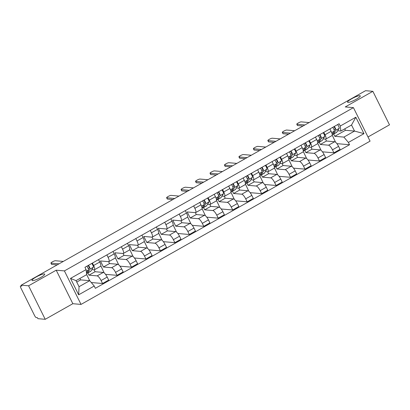 <?xml version="1.0" encoding="UTF-8"?>
<svg xmlns="http://www.w3.org/2000/svg" width="410" height="410" viewBox="0 0 410 410"><rect width="100%" height="100%" fill="white"/><g stroke="black" fill="none" stroke-linecap="round" stroke-linejoin="round"><path stroke-width="0.61" d="M347.972 102.397A7.098 1.281 153.6 0 1 347.552 102.198A7.098 1.281 153.6 0 1 352.431 98.364A7.098 1.281 153.6 0 1 359.842 95.694A7.098 1.281 153.6 0 1 360.262 95.889A7.098 1.281 153.6 0 1 355.383 99.727A7.098 1.281 153.6 0 1 347.972 102.397M32.431 280.64A7.098 1.281 153.6 0 1 32.006 280.44A7.098 1.281 153.6 0 1 36.885 276.606A7.098 1.281 153.6 0 1 44.295 273.936A7.098 1.281 153.6 0 1 44.716 274.131A7.098 1.281 153.6 0 1 39.837 277.97A7.098 1.281 153.6 0 1 32.431 280.64M368.001 136.976L389.5 124.835L372.869 91.327L365.556 90.692L21.274 285.165L28.587 285.801L45.218 319.308L72.842 303.702L81.036 304.415L370.071 141.148L353.435 107.64L64.406 270.907L56.211 270.195L28.587 285.801M45.218 319.308L37.91 318.672L37.423 317.694L36.285 317.596A2.219 0.62 -119.5 0 1 34.578 315.582L20.854 287.933A2.219 0.62 -119.5 0 1 20.5 286.067L21.453 285.529M372.869 91.327L345.246 106.933L353.435 107.64M21.474 285.565L20.623 286.047L21.761 286.144L21.274 285.165M87.843 272.906L88.97 275.177L97.165 275.889A5.099 1.425 60.5 0 1 101.085 280.527L102.561 283.505L108.681 280.05L107.205 277.073A5.099 1.425 -119.5 0 0 103.284 272.43L95.089 271.722L94.151 269.831L91.825 269.626M94.433 269.78L100.552 266.321A5.099 1.425 -119.5 0 0 99.738 262.026L93.618 265.485A5.099 1.425 60.5 0 1 94.433 269.78A5.099 1.425 60.5 0 1 94.156 269.831M93.618 265.485L92.424 263.087M89.698 280.676L86.689 274.623L76.034 280.64L79.043 286.698L89.703 280.676L80.626 279.886L79.914 278.452M91.266 282.526L102.561 283.505M99.738 262.026L98.543 259.627M106.887 254.917L108.076 257.316A5.099 1.425 60.5 0 1 108.896 261.611A5.099 1.425 60.5 0 1 108.619 261.662L100.424 260.95L103.433 267.007L111.623 267.72A5.099 1.425 60.5 0 1 115.543 272.358L117.024 275.341L123.143 271.881L121.662 268.904A5.099 1.425 -119.5 0 0 117.742 264.26L109.552 263.553L108.609 261.662M104.191 272.906L100.829 265.803M105.524 274.341L117.024 275.341M108.896 261.611L115.015 258.151A5.099 1.425 -119.5 0 0 114.195 253.862L113.006 251.458M126.085 259.55A5.099 1.425 60.5 0 1 130.006 264.189L131.487 267.171L137.601 263.712L136.125 260.734A5.099 1.425 -119.5 0 0 132.204 256.096L124.01 255.384L123.072 253.493L114.887 252.78L117.89 258.838L126.085 259.55L132.204 256.096M121.35 246.748L122.539 249.147A5.099 1.425 60.5 0 1 123.359 253.441A5.099 1.425 60.5 0 1 123.077 253.493M118.654 264.737L115.292 257.634M119.981 266.172L131.487 267.171M123.359 253.441L129.473 249.987A5.099 1.425 -119.5 0 0 128.658 245.692L127.464 243.289M140.548 251.381A5.099 1.425 60.5 0 1 144.469 256.019L145.945 259.002L152.064 255.543L150.588 252.565A5.099 1.425 -119.5 0 0 146.667 247.927L138.472 247.215L137.535 245.323L129.345 244.616L132.353 250.669L140.548 251.381L146.667 247.927M135.807 238.579L137.001 240.977A5.099 1.425 60.5 0 1 137.816 245.272A5.099 1.425 60.5 0 1 137.54 245.323M133.117 256.568L129.75 249.464M134.444 258.003L145.945 259.002M137.816 245.272L143.936 241.818A5.099 1.425 -119.5 0 0 143.116 237.523L141.927 235.125M150.27 230.41L151.459 232.808A5.099 1.425 60.5 0 1 152.279 237.103A5.099 1.425 60.5 0 1 152.002 237.154L143.808 236.447L146.816 242.5L155.006 243.212A5.099 1.425 60.5 0 1 158.926 247.855L160.407 250.833L166.527 247.379L165.046 244.396A5.099 1.425 -119.5 0 0 161.125 239.758L152.935 239.045L151.992 237.154M147.574 248.398L144.212 241.295M148.907 249.833L160.407 250.833M152.279 237.103L158.398 233.649A5.099 1.425 -119.5 0 0 157.578 229.354L156.389 226.955M169.468 235.043A5.099 1.425 60.5 0 1 173.389 239.686L174.87 242.664L180.984 239.209L179.508 236.227A5.099 1.425 -119.5 0 0 175.588 231.588L167.393 230.876L166.455 228.985L158.27 228.278L161.273 234.335L169.468 235.043L175.588 231.588M164.733 222.24L165.922 224.639A5.099 1.425 60.5 0 1 166.742 228.934A5.099 1.425 60.5 0 1 166.46 228.99M162.037 240.229L158.67 233.126M163.364 241.664L174.87 242.664M166.742 228.934L172.856 225.479A5.099 1.425 -119.5 0 0 172.041 221.185L170.847 218.786M183.931 226.873A5.099 1.425 60.5 0 1 187.852 231.517L189.328 234.494L195.447 231.04L193.966 228.062A5.099 1.425 -119.5 0 0 190.045 223.419L181.855 222.707L180.918 220.821L172.728 220.108L175.736 226.166L183.931 226.873L190.045 223.419M179.19 214.071L180.385 216.475A5.099 1.425 60.5 0 1 181.199 220.764A5.099 1.425 60.5 0 1 180.923 220.821M176.5 232.06L173.133 224.957M177.827 233.495L189.328 234.494M181.199 220.764L187.319 217.31A5.099 1.425 -119.5 0 0 186.499 213.015L185.31 210.617M193.653 205.902L194.842 208.306A5.099 1.425 60.5 0 1 195.662 212.6A5.099 1.425 60.5 0 1 195.385 212.652L187.191 211.939L190.199 217.997L198.389 218.709A5.099 1.425 60.5 0 1 202.309 223.347L203.79 226.325L209.91 222.871L208.429 219.893A5.099 1.425 -119.5 0 0 204.508 215.25L196.313 214.543L195.375 212.652M190.957 223.896L187.595 216.787M192.285 225.331L203.79 226.325M195.662 212.6L201.781 209.141A5.099 1.425 -119.5 0 0 200.961 204.846L199.772 202.448M203.534 207.557L204.657 209.828L212.851 210.54A5.099 1.425 60.5 0 1 216.772 215.178L218.253 218.156L224.367 214.702L222.891 211.724A5.099 1.425 -119.5 0 0 218.971 207.081L210.776 206.373L209.838 204.482L207.516 204.282M208.111 197.738L209.305 200.136A5.099 1.425 60.5 0 1 210.125 204.431A5.099 1.425 60.5 0 1 209.843 204.482M205.42 215.727L202.053 208.618M206.748 217.162L218.253 218.156M210.125 204.431L216.239 200.972A5.099 1.425 -119.5 0 0 215.424 196.682L214.23 194.278M217.992 199.388L219.119 201.659L227.314 202.371A5.099 1.425 60.5 0 1 231.235 207.009L232.711 209.992L238.83 206.532L237.349 203.555A5.099 1.425 -119.5 0 0 233.428 198.917L225.239 198.204L224.301 196.313L221.974 196.113M222.574 189.569L223.768 191.967A5.099 1.425 60.5 0 1 224.583 196.262A5.099 1.425 60.5 0 1 224.306 196.313M219.883 207.557L216.516 200.454M221.21 208.992L232.711 209.992M224.583 196.262L230.702 192.808A5.099 1.425 -119.5 0 0 229.882 188.513L228.693 186.109M232.455 191.224L233.582 193.489L241.772 194.202A5.099 1.425 60.5 0 1 245.692 198.84L247.174 201.822L253.293 198.363L251.812 195.385A5.099 1.425 -119.5 0 0 247.891 190.747L239.696 190.035L238.758 188.144M237.036 181.399L238.225 183.798A5.099 1.425 60.5 0 1 239.045 188.093A5.099 1.425 60.5 0 1 238.769 188.144L236.437 187.944M234.341 199.388L230.979 192.285M235.668 200.823L247.174 201.822M239.045 188.093L245.165 184.638A5.099 1.425 -119.5 0 0 244.345 180.344L243.156 177.945M246.917 183.055L248.04 185.32L256.235 186.032A5.099 1.425 60.5 0 1 260.155 190.676L261.631 193.653L267.75 190.199L266.274 187.216A5.099 1.425 -119.5 0 0 262.354 182.578L254.159 181.866L253.221 179.975L250.899 179.775M251.494 173.23L252.688 175.629A5.099 1.425 60.5 0 1 253.508 179.923A5.099 1.425 60.5 0 1 253.226 179.975M248.803 191.219L245.436 184.116M250.131 192.654L261.631 193.653M253.508 179.923L259.622 176.469A5.099 1.425 -119.5 0 0 258.807 172.174L257.613 169.776M261.375 174.885L262.502 177.156L270.697 177.863A5.099 1.425 60.5 0 1 274.618 182.506L276.094 185.484L282.213 182.03L280.732 179.047A5.099 1.425 -119.5 0 0 276.811 174.409L268.622 173.696L267.684 171.805L265.357 171.605M265.957 165.061L267.146 167.459A5.099 1.425 60.5 0 1 267.966 171.754A5.099 1.425 60.5 0 1 267.689 171.81M263.266 183.05L259.899 175.946M264.593 184.485L276.094 185.484M267.966 171.754L274.085 168.3A5.099 1.425 -119.5 0 0 273.265 164.005L272.076 161.607M275.838 166.716L276.965 168.987L285.155 169.694A5.099 1.425 60.5 0 1 289.076 174.337L290.557 177.315L296.676 173.861L295.195 170.878A5.099 1.425 -119.5 0 0 291.274 166.24L283.079 165.527L282.141 163.641M280.419 156.892L281.608 159.295A5.099 1.425 60.5 0 1 282.428 163.585A5.099 1.425 60.5 0 1 282.152 163.641L279.82 163.436M277.724 174.88L274.362 167.777M279.051 176.315L290.557 177.315M282.428 163.585L288.548 160.131A5.099 1.425 -119.5 0 0 287.728 155.836L286.534 153.437M290.295 158.547L291.423 160.817L299.618 161.53A5.099 1.425 60.5 0 1 303.538 166.168L305.014 169.145L311.134 165.691L309.658 162.714A5.099 1.425 -119.5 0 0 305.737 158.07L297.542 157.363L296.604 155.472L294.277 155.267M294.877 148.722L296.071 151.126A5.099 1.425 60.5 0 1 296.886 155.421A5.099 1.425 60.5 0 1 296.609 155.472M292.186 166.711L288.819 159.608M293.514 168.151L305.014 169.145M296.886 155.421L303.005 151.961A5.099 1.425 -119.5 0 0 302.19 147.667L300.996 145.268M304.758 150.378L305.886 152.648L314.075 153.361A5.099 1.425 60.5 0 1 317.996 157.999L319.477 160.976L325.596 157.522L324.115 154.544A5.099 1.425 -119.5 0 0 320.195 149.901L312.005 149.194L311.067 147.303L308.74 147.098M309.34 140.558L310.529 142.957A5.099 1.425 60.5 0 1 311.349 147.251A5.099 1.425 60.5 0 1 311.072 147.303M306.649 158.547L303.282 151.439M307.977 159.982L319.477 160.976M311.349 147.251L317.468 143.792A5.099 1.425 -119.5 0 0 316.648 139.497L315.459 137.099M319.221 142.208L320.343 144.479L328.538 145.191A5.099 1.425 60.5 0 1 332.459 149.829L333.94 152.812L340.054 149.353L338.578 146.375A5.099 1.425 -119.5 0 0 334.657 141.737L326.462 141.025L325.525 139.133M323.803 132.389L324.992 134.787A5.099 1.425 60.5 0 1 325.812 139.082A5.099 1.425 60.5 0 1 325.535 139.133L323.203 138.934M321.107 150.378L317.745 143.274M322.434 151.813L333.94 152.812M325.812 139.082L331.931 135.628A5.099 1.425 -119.5 0 0 331.111 131.333L329.917 128.93M320.343 144.479L326.462 141.025M305.886 152.648L312.005 149.194M291.423 160.817L297.542 157.363M276.965 168.987L283.079 165.527M262.502 177.156L268.622 173.696M248.04 185.32L254.159 181.866M233.582 193.489L239.696 190.035M219.119 201.659L225.239 198.204M204.657 209.828L210.776 206.373M190.199 217.997L196.313 214.543M175.736 226.166L181.855 222.707M161.273 234.335L167.393 230.876M146.816 242.5L152.935 239.045M132.353 250.669L138.472 247.215M117.89 258.838L124.01 255.384M103.433 267.007L109.552 263.553M88.97 275.177L95.089 271.722M76.752 282.08L80.626 279.886M89.703 280.676L94.218 286.021L78.648 294.821L70.499 278.41L86.074 269.611L86.694 274.618M333.678 134.044L334.806 136.31L345.466 130.288L354.542 131.077L351.534 125.019L340.874 131.041L340.254 126.034L339.111 123.738L84.937 267.315L86.074 269.611M340.254 126.034L355.824 117.234L363.972 133.65L348.397 142.444L343.882 137.099L354.542 131.077L363.972 133.65M94.218 286.021L95.361 288.317L349.54 144.74L348.397 142.444M81.036 304.415L64.406 270.907M72.842 303.702L56.211 270.195M345.466 130.288L344.754 128.853M334.806 136.31L343.882 137.099M340.874 131.041L337.661 130.764M336.897 143.643L349.54 144.74M335.57 142.208L332.202 135.105M78.648 294.821L79.043 286.698M70.499 278.41L76.034 280.64M351.534 125.019L355.824 117.234M88.396 269.242L89.206 267.94A1.333 0.374 -119.5 0 0 88.847 266.664A1.333 0.374 -119.5 0 0 87.924 265.654L87.914 265.634M86.505 273.075A6.652 1.86 -119.5 0 0 87.381 273.173A6.652 1.86 -119.5 0 0 87.586 272.968L89.959 269.155A2.773 0.774 -119.5 0 0 88.447 265.332M87.381 273.173L90.718 271.287A6.652 1.86 -119.5 0 0 90.923 271.082L93.295 267.269A2.773 0.774 -119.5 0 0 91.784 263.445M86.884 266.244L87.924 265.654M57.174 264.886L51.721 264.414A2.552 0.461 153.6 0 1 51.568 264.342L50.937 263.071A2.552 0.461 -26.4 0 0 51.091 263.143L59.04 263.835M86.505 273.065L88.381 270.041A2.773 0.774 -119.5 0 0 86.869 266.223M63.304 261.426L55.355 260.734A2.552 0.461 -26.4 0 0 52.69 261.693A2.552 0.461 -26.4 0 0 50.937 263.071M204.083 203.893L204.892 202.596A1.333 0.374 -119.5 0 0 204.534 201.315A1.333 0.374 -119.5 0 0 203.616 200.305L203.606 200.285M202.186 207.726A6.652 1.86 -119.5 0 0 203.068 207.824A6.652 1.86 -119.5 0 0 203.273 207.619L205.646 203.806A2.773 0.774 -119.5 0 0 204.134 199.983M203.068 207.824L206.404 205.938A6.652 1.86 -119.5 0 0 206.609 205.733L208.982 201.92A2.773 0.774 -119.5 0 0 207.47 198.097M202.571 200.895L203.616 200.305M172.866 199.537L167.408 199.065A2.552 0.461 153.6 0 1 167.254 198.993L166.624 197.728A2.552 0.461 -26.4 0 0 166.778 197.794L174.727 198.486M202.043 207.957L204.072 204.698A2.773 0.774 -119.5 0 0 202.555 200.874M178.991 196.077L171.042 195.385A2.552 0.461 -26.4 0 0 168.377 196.344A2.552 0.461 -26.4 0 0 166.624 197.728M218.545 195.724L219.355 194.427A1.333 0.374 -119.5 0 0 218.991 193.146A1.333 0.374 -119.5 0 0 218.074 192.136L218.064 192.116M216.644 199.557A6.652 1.86 -119.5 0 0 217.525 199.655A6.652 1.86 -119.5 0 0 217.736 199.45L220.108 195.637A2.773 0.774 -119.5 0 0 218.597 191.813M217.525 199.655L220.867 197.769A6.652 1.86 -119.5 0 0 221.072 197.564L223.445 193.751A2.773 0.774 -119.5 0 0 221.933 189.933M217.034 192.726L218.074 192.136M187.324 191.373L181.871 190.896A2.552 0.461 153.6 0 1 181.717 190.824L181.087 189.558A2.552 0.461 -26.4 0 0 181.24 189.625L189.189 190.317M216.5 199.788L218.53 196.528A2.773 0.774 -119.5 0 0 217.018 192.705M193.453 187.908L185.504 187.216A2.552 0.461 -26.4 0 0 182.839 188.18A2.552 0.461 -26.4 0 0 181.087 189.558M233.003 187.554L233.813 186.258A1.333 0.374 -119.5 0 0 233.454 184.977A1.333 0.374 -119.5 0 0 232.537 183.967L232.526 183.946M231.107 191.388A6.652 1.86 -119.5 0 0 231.988 191.485A6.652 1.86 -119.5 0 0 232.193 191.28L234.566 187.467A2.773 0.774 -119.5 0 0 233.054 183.649M231.988 191.485L235.325 189.599A6.652 1.86 -119.5 0 0 235.535 189.394L237.902 185.581A2.773 0.774 -119.5 0 0 236.391 181.763M231.496 184.556L232.537 183.967M201.787 183.203L196.328 182.727A2.552 0.461 153.6 0 1 196.18 182.66L195.549 181.389A2.552 0.461 -26.4 0 0 195.698 181.461L203.652 182.148M230.963 191.619L232.993 188.359A2.773 0.774 -119.5 0 0 231.481 184.536M207.916 179.739L199.962 179.052A2.552 0.461 -26.4 0 0 197.302 180.01A2.552 0.461 -26.4 0 0 195.549 181.389M247.466 179.385A5.212 1.455 60.5 0 0 247.466 179.39L248.275 178.089A1.333 0.374 -119.5 0 0 247.917 176.807A1.333 0.374 -119.5 0 0 246.999 175.798L245.954 176.387A2.773 0.774 -119.5 0 1 247.45 180.19L245.421 183.449M245.57 183.219A6.652 1.86 -119.5 0 0 246.451 183.316A6.652 1.86 -119.5 0 0 246.656 183.111L249.029 179.298A2.773 0.774 -119.5 0 0 247.517 175.48M246.451 183.316L249.787 181.43A6.652 1.86 -119.5 0 0 249.992 181.225L252.365 177.412A2.773 0.774 -119.5 0 0 250.853 173.594M216.249 175.034L210.791 174.558A2.552 0.461 153.6 0 1 210.637 174.491L210.007 173.22A2.552 0.461 -26.4 0 0 210.161 173.292L218.11 173.978M222.374 171.57L214.425 170.883A2.552 0.461 -26.4 0 0 211.76 171.841A2.552 0.461 -26.4 0 0 210.007 173.22M261.923 171.216A5.212 1.455 60.5 0 0 261.928 171.221L262.738 169.919A1.333 0.374 -119.5 0 0 262.374 168.643A1.333 0.374 -119.5 0 0 261.457 167.628L261.447 167.608M260.027 175.049A6.652 1.86 -119.5 0 0 260.909 175.147A6.652 1.86 -119.5 0 0 261.119 174.942L263.492 171.129A2.773 0.774 -119.5 0 0 261.975 167.311M260.909 175.147L264.25 173.261A6.652 1.86 -119.5 0 0 264.455 173.056L266.828 169.248A2.773 0.774 -119.5 0 0 265.316 165.425M260.417 168.218L261.457 167.628M230.707 166.865L225.249 166.393A2.552 0.461 153.6 0 1 225.1 166.322L224.47 165.051A2.552 0.461 -26.4 0 0 224.618 165.122L232.572 165.809M259.884 175.28L261.913 172.021A2.773 0.774 -119.5 0 0 260.401 168.197M236.836 163.4L228.888 162.714A2.552 0.461 -26.4 0 0 226.223 163.672A2.552 0.461 -26.4 0 0 224.47 165.051M276.386 163.052L277.196 161.75A1.333 0.374 -119.5 0 0 276.837 160.474A1.333 0.374 -119.5 0 0 275.92 159.459L275.909 159.439M274.49 166.88A6.652 1.86 -119.5 0 0 275.371 166.978A6.652 1.86 -119.5 0 0 275.576 166.773L277.949 162.965A2.773 0.774 -119.5 0 0 276.437 159.141M275.371 166.978L278.708 165.092A6.652 1.86 -119.5 0 0 278.913 164.892L281.286 161.079A2.773 0.774 -119.5 0 0 279.774 157.255M274.879 160.049L275.92 159.459M245.17 158.696L239.712 158.224A2.552 0.461 153.6 0 1 239.558 158.152L238.927 156.881A2.552 0.461 -26.4 0 0 239.081 156.953L247.035 157.645M274.346 167.116L276.376 163.851A2.773 0.774 -119.5 0 0 274.864 160.033M251.299 155.236L243.345 154.544A2.552 0.461 -26.4 0 0 240.685 155.503A2.552 0.461 -26.4 0 0 238.927 156.881M290.849 154.883L291.659 153.581A1.333 0.374 -119.5 0 0 291.3 152.305A1.333 0.374 -119.5 0 0 290.382 151.295L290.367 151.269M288.953 158.711A6.652 1.86 -119.5 0 0 289.834 158.808A6.652 1.86 -119.5 0 0 290.039 158.608L292.412 154.796A2.773 0.774 -119.5 0 0 290.9 150.972M289.834 158.808L293.17 156.927A6.652 1.86 -119.5 0 0 293.375 156.722L295.748 152.909A2.773 0.774 -119.5 0 0 294.236 149.086M289.337 151.879L290.382 151.295M259.627 150.526L254.174 150.055A2.552 0.461 153.6 0 1 254.021 149.983L253.39 148.712A2.552 0.461 -26.4 0 0 253.544 148.784L261.493 149.476M288.804 158.947L290.833 155.682A2.773 0.774 -119.5 0 0 289.322 151.864M265.757 147.067L257.808 146.375A2.552 0.461 -26.4 0 0 255.143 147.333A2.552 0.461 -26.4 0 0 253.39 148.712M305.306 146.713A5.212 1.455 60.5 0 0 305.312 146.713L306.116 145.417A1.333 0.374 -119.5 0 0 305.757 144.135A1.333 0.374 -119.5 0 0 304.84 143.126L303.8 143.715M303.41 150.542A6.652 1.86 -119.5 0 0 304.292 150.644A6.652 1.86 -119.5 0 0 304.502 150.439L306.875 146.626A2.773 0.774 -119.5 0 0 305.358 142.803M304.292 150.644L307.628 148.758A6.652 1.86 -119.5 0 0 307.838 148.553L310.211 144.74A2.773 0.774 -119.5 0 0 308.699 140.917M274.09 142.357L268.632 141.886A2.552 0.461 153.6 0 1 268.483 141.814L267.853 140.543A2.552 0.461 -26.4 0 0 268.002 140.615L275.956 141.306M303.267 150.777L305.296 147.513A2.773 0.774 -119.5 0 0 303.784 143.695M280.22 138.898L272.266 138.206A2.552 0.461 -26.4 0 0 269.606 139.164A2.552 0.461 -26.4 0 0 267.853 140.543M319.769 138.544L320.579 137.248A1.333 0.374 -119.5 0 0 320.22 135.966A1.333 0.374 -119.5 0 0 319.303 134.957L319.293 134.936M317.873 142.378A6.652 1.86 -119.5 0 0 318.755 142.475A6.652 1.86 -119.5 0 0 318.959 142.27L321.332 138.457A2.773 0.774 -119.5 0 0 319.82 134.634M318.755 142.475L322.091 140.589A6.652 1.86 -119.5 0 0 322.296 140.384L324.669 136.571A2.773 0.774 -119.5 0 0 323.157 132.753M318.257 135.546L319.303 134.957M288.553 134.193L283.095 133.716A2.552 0.461 153.6 0 1 282.941 133.645L282.311 132.379A2.552 0.461 -26.4 0 0 282.464 132.445L290.418 133.137M317.729 142.608L319.759 139.349A2.773 0.774 -119.5 0 0 318.247 135.525M294.682 130.728L286.728 130.037A2.552 0.461 -26.4 0 0 284.068 130.995A2.552 0.461 -26.4 0 0 282.311 132.379M334.232 130.375L335.042 129.078A1.333 0.374 -119.5 0 0 334.683 127.797A1.333 0.374 -119.5 0 0 333.76 126.787L333.75 126.767M332.336 134.208A6.652 1.86 -119.5 0 0 333.217 134.306A6.652 1.86 -119.5 0 0 333.422 134.101L335.795 130.288A2.773 0.774 -119.5 0 0 334.283 126.464M333.217 134.306L336.554 132.42A6.652 1.86 -119.5 0 0 336.759 132.215L339.131 128.402A2.773 0.774 -119.5 0 0 337.62 124.584M332.72 127.377L333.76 126.787M303.01 126.024L297.558 125.547A2.552 0.461 153.6 0 1 297.404 125.48L296.773 124.209A2.552 0.461 -26.4 0 0 296.927 124.276L304.876 124.968M332.187 134.439L334.217 131.179A2.773 0.774 -119.5 0 0 332.705 127.356M309.14 122.559L301.191 121.867A2.552 0.461 -26.4 0 0 298.526 122.831A2.552 0.461 -26.4 0 0 296.773 124.209M334.657 141.737L328.538 145.191M320.195 149.901L314.075 153.361M305.737 158.07L299.618 161.53M291.274 166.24L285.155 169.694M276.811 174.409L270.697 177.863M262.354 182.578L256.235 186.032M247.891 190.747L241.772 194.202M233.428 198.917L227.314 202.371M218.971 207.081L212.851 210.54M204.508 215.25L198.389 218.709M161.125 239.758L155.006 243.212M117.742 264.26L111.623 267.72M103.284 272.43L97.165 275.889M316.648 139.497L310.529 142.957M302.19 147.667L296.071 151.126M287.728 155.836L281.608 159.295M273.265 164.005L267.146 167.459M258.807 172.174L252.688 175.629M244.345 180.344L238.225 183.798M229.882 188.513L223.768 191.967M215.424 196.682L209.305 200.136M200.961 204.846L194.842 208.306M186.499 213.015L180.385 216.475M172.041 221.185L165.922 224.639M157.578 229.354L151.459 232.808M143.116 237.523L137.001 240.977M128.658 245.692L122.539 249.147M114.195 253.862L108.076 257.316M331.111 131.333L324.992 134.787M324.115 154.544L317.996 157.999M309.658 162.714L303.538 166.168M295.195 170.878L289.076 174.337M280.732 179.047L274.618 182.506M266.274 187.216L260.155 190.676M251.812 195.385L245.692 198.84M237.349 203.555L231.235 207.009M222.891 211.724L216.772 215.178M208.429 219.893L202.309 223.347M193.966 228.062L187.852 231.517M179.508 236.227L173.389 239.686M165.046 244.396L158.926 247.855M150.588 252.565L144.469 256.019M136.125 260.734L130.006 264.189M121.662 268.904L115.543 272.358M107.205 277.073L101.085 280.527M338.578 146.375L332.459 149.829M87.586 272.968L90.923 271.082M89.959 269.155L93.295 267.269M86.274 271.236L88.381 270.041M51.091 263.143L51.721 264.414M203.273 207.619L206.609 205.733M205.646 203.806L208.982 201.92M201.53 206.127L204.072 204.698M166.778 197.794L167.408 199.065M217.736 199.45L221.072 197.564M220.108 195.637L223.445 193.751M215.993 197.963L218.53 196.528M181.24 189.625L181.871 190.896M232.193 191.28L235.535 189.394M234.566 187.467L237.902 185.581M230.451 189.794L232.993 188.359M195.698 181.461L196.328 182.727M246.656 183.111L249.992 181.225M249.029 179.298L252.365 177.412M244.913 181.625L247.45 180.19M210.161 173.292L210.791 174.558M261.119 174.942L264.455 173.056M263.492 171.129L266.828 169.248M259.376 173.456L261.913 172.021M224.618 165.122L225.249 166.393M275.576 166.773L278.913 164.892M277.949 162.965L281.286 161.079M273.834 165.286L276.376 163.851M239.081 156.953L239.712 158.224M290.039 158.608L293.375 156.722M292.412 154.796L295.748 152.909M288.297 157.117L290.833 155.682M253.544 148.784L254.174 150.055M304.502 150.439L307.838 148.553M306.875 146.626L310.211 144.74M302.754 148.948L305.296 147.513M268.002 140.615L268.632 141.886M318.959 142.27L322.296 140.384M321.332 138.457L324.669 136.571M317.217 140.784L319.759 139.349M282.464 132.445L283.095 133.716M333.422 134.101L336.759 132.215M335.795 130.288L339.131 128.402M331.68 132.614L334.217 131.179M296.927 124.276L297.558 125.547"/></g></svg>
